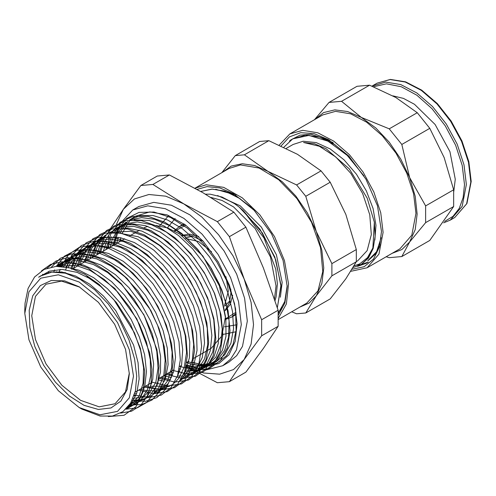 <?xml version="1.0" encoding="UTF-8"?>
<svg xmlns="http://www.w3.org/2000/svg" width="496" height="496" viewBox="0 0 496 496"><rect width="100%" height="100%" fill="white"/><g stroke="black" fill="none" stroke-linecap="round" stroke-linejoin="round"><path stroke-width="0.74" d="M205.443 194.209L210.211 194.209L222.022 197.024L234.335 203.527L239.146 207.03L243.282 210.645L263.99 237.993L275.745 269.229L277.382 283.898L276.092 296.918L275.038 300.663M274.474 298.952L276.024 285.95L270.481 257.046L255.149 228.482L233.604 206.937L222.047 200.465L210.874 197.439M24.8 309.454L25.029 303.205L28.105 288.436L34.571 276.929L44.119 269.409L56.104 266.333L69.911 267.964L84.587 274.139L99.02 284.301L92.293 279.725L77.041 272.366L62.36 269.433L49.451 271.126L38.651 277.252L40.263 276.148L51.807 272.143L65.367 273.184L79.992 279.186L94.668 289.738L108.351 304.091L120.088 321.247L129.047 339.996L134.608 359.023L136.716 376.16L135.383 390.904L130.653 403.093L122.859 411.668L112.406 416.082L100.037 416.051L81.815 409.076L79.149 407.538L99.95 414.774L117.583 411.351L129.363 397.792L133.505 376.16L129.363 349.754L117.583 322.592L99.95 298.809L79.149 282.026L58.354 274.79L40.722 278.219L28.935 291.772L24.8 313.404L28.935 339.81L40.722 366.972L58.354 390.755L79.149 407.538M278.138 312.548L281.895 308.134M251.311 207.433L238.061 197.346L224.62 191.078L211.885 189.069L200.669 191.45M277.345 307.811L281.009 285.095L274.858 257.102L259.978 229.276L239.146 207.024M278.144 312.995L278.746 312.734M278.138 312.511L282.23 307.52M253.462 209.603L239.773 198.543L225.761 191.537L212.418 189.119L200.688 191.462M277.314 307.718L280.953 286.229L275.708 259.774L262.409 233.008L243.282 210.645M235.898 195.139L227.317 192.101M280.339 297.259L282.137 282.422L276.396 254.739L261.38 227.18L240.262 205.865L217.564 195.536M86.874 276.632L100.824 286.57L113.888 299.764L134.484 332.897L140.672 350.666L143.604 367.809L143.071 383.228L139.165 395.957L127.398 408.431L125.835 409.188L137.287 407.805L146.773 402.417L153.791 393.316L157.951 381.015L159.018 366.147L156.928 349.537L143.809 314.638L121.241 283.706L107.799 271.851L93.843 263.277L80.098 258.484L67.264 257.697L56.029 260.995L46.965 268.187M57.3 266.29L76.018 265.441L90.018 270.394L104.203 279.422L117.695 291.989L129.729 307.303L139.531 324.434L146.531 342.259L150.307 359.724L150.666 375.732L147.566 389.261L141.248 399.516L134.453 404.711L127.77 407.123M56.073 266.34L58.23 264.827L66.817 261.206L79.453 260.623L93.329 264.48L107.607 272.583L121.408 284.357L133.92 299.131L144.386 315.946L152.154 333.771L156.804 351.515L158.026 368.057L155.787 382.36L146.556 397.501M141.521 401.004L130.07 404.017M58.379 266.278L64.976 260.567L82.944 256.066L96.633 258.85L110.943 265.924L124.992 276.886L137.969 291.047L149.054 307.526L157.592 325.258L163.066 343.201L165.18 360.201L163.785 375.205L159.018 387.314L153.475 393.911M148.571 397.277L140.721 399.931L132.215 400.204M59.067 272.087L59.216 271.74M61.907 266.464L71.722 256.308L74.691 254.677L86.496 251.819L99.956 253.456L114.254 259.532L128.501 269.601L141.862 283.092L153.537 299.119L162.793 316.708L169.117 334.781L172.093 352.191L171.591 367.865L167.617 380.823L160.481 390.259L155.632 393.564L158.825 391.89M135.65 396.006L134.056 395.678M64.071 272.881L64.207 272.397M66.123 267.071L70.017 260.121L78.473 252.061L81.586 250.096L69.409 264.672L68.25 267.536M70.891 268.237L75.783 257.325L83.08 249.283L85.219 247.795L95.17 243.877L106.683 243.524L120.776 247.442L135.259 255.614L149.284 267.586L162 282.553L172.62 299.627L180.55 317.738L185.268 335.749L186.546 352.563L184.264 367.114L178.641 378.498L174.177 383.172M169.75 386.124L158.894 389.168L143.89 387.128M76.985 266.315L80.123 257.35L91.971 243.548L97.706 240.758L110.131 238.991L124.019 241.763L138.539 248.949L152.824 260.053L165.986 274.418L177.258 291.121L185.938 309.163L191.53 327.366L193.676 344.639L192.299 359.916L188.003 371.293L181.059 379.62M151.733 383.699L150.505 383.309M83.595 262.496L92.082 245.012L98.723 239.295M164.356 381.312L158.168 379.824M90.198 258.689L91.016 255.558L96.745 243.437L105.462 235.03M110.682 232.444L130.578 231.26L144.999 236.313L159.625 245.582L173.55 258.509L185.969 274.276L196.106 291.933L203.354 310.316L207.285 328.346L207.688 344.881L204.532 358.881L198.047 369.508L190.929 374.976L194.804 372.942L205.338 363.004L210.316 350.684L211.842 335.333L209.758 317.899L204.222 299.516L195.517 281.275L184.196 264.337L170.934 249.767L156.513 238.421L141.831 231.08L127.751 228.141L117.8 229.071L109.101 232.748L104.78 236.059L98.022 244.962L93.75 256.637M171.523 377.642L163.761 375.658M96.825 254.857L99.863 245.563M117.124 228.296L120.912 227.094L133.92 226.443L148.205 230.367L162.917 238.669L177.153 250.778L190.067 265.98L200.88 283.309L208.921 301.68L213.751 320.001L215.047 337.082L212.772 351.869L207.055 363.444L198.307 371.107L183.65 374.418M178.69 373.965L178.12 373.872M173.302 372.769L170.376 371.833M103.428 251.05L106.646 241.199M123.665 224.136L137.305 221.886L151.398 224.7L166.141 231.948L180.625 243.214L194.017 257.777L205.468 274.753L214.297 293.031L219.976 311.538L222.196 329.09L220.794 344.596L215.909 357.126L205.046 367.548L197.098 370.258L185.138 370.165M180.501 369.117L179.316 368.77M110.05 247.225L112.232 239.655L117.825 229.505L125.711 222.27M130.107 219.988L141.639 217.614L154.616 219.288L169.341 225.5L184.028 235.836L197.811 249.711L209.864 266.209L219.437 284.338L225.99 302.975L229.096 320.949L228.613 337.137L224.552 350.536L217.223 360.325L212.108 363.828L194.711 366.829L186.36 365.087M116.672 243.4L118.296 237.299M119.933 233.052L125.035 224.638M125.525 224.049L127.931 221.526M129.654 220.032L135.154 216.318L130.535 219.951M236.102 330.417L235.619 308.903L229.481 285.343L218.296 262.024L203.149 241.23L185.523 224.986L167.14 214.88L149.786 211.891L135.154 216.318M129.555 220.949L122.084 233.473M120.757 237.745L119.914 241.527M187.68 361.844L203.986 364.765L216.386 361.572L224.756 354.702L230.863 343.368L233.542 328.73L232.587 311.655L228.079 293.235L220.249 274.623L209.572 256.934L196.683 241.31L182.385 228.718L167.518 219.945L152.997 215.518L140.511 215.599L129.735 219.734M126.406 222.171L124.341 224.093M123.436 225.06L118.166 232.779M116.275 237.038L113.981 244.956M180.904 365.757L181.356 365.918M185.901 367.282L196.484 368.534L205.97 366.804L209.194 365.372L216.926 359.203L222.518 350.126L225.978 336.22L225.866 319.666L222.152 301.506L215.078 282.912L205.028 264.994L192.634 248.868L178.641 235.581L163.872 225.891L149.253 220.478L134.094 219.852M119.586 226.467L114.123 232.426M111.457 236.821L107.241 248.843M178.839 371.076L179.775 371.299M184.518 372.112L201.996 369.154L206.51 366.153L213.999 356.655L218.246 343.536L218.941 327.558L216.058 309.752L209.734 291.233L200.353 273.11L188.468 256.55L174.815 242.575L160.202 232.066L145.526 225.655L131.676 223.783L119.462 226.523L115.977 228.402L110.93 232.432M109.69 233.734L102.821 245.036L100.496 252.743M167.394 373.556L172.552 375.044M177.487 375.887L182.534 376.086M182.931 376.067L186.409 375.72L194.798 372.936M160.636 377.456L170.543 379.688M183.873 378.696L187.748 376.662L196.509 369.098L202.232 357.647L204.538 342.959L203.292 325.99L198.53 307.799L190.545 289.484L179.794 272.217L166.954 257.071L152.768 244.987L138.13 236.697L116.262 232.568M102.226 237.088L91.853 248.031L87.017 260.524M157.66 382.447L158.119 382.559M180.408 380.513L187.544 375.013L193.961 364.424L197.067 350.449L196.621 333.957L192.665 316.02L185.386 297.705L175.274 280.178L162.886 264.535L148.992 251.714L134.435 242.563L120.075 237.609L106.807 237.212L95.424 241.36L86.583 249.897L80.873 262.13L80.271 264.418M150.592 386.235L168.547 386.223L173.216 384.313M183.632 374.461L185.541 370.996L189.398 357.765L189.776 341.843L186.608 324.217L180.091 305.945L170.599 288.213L158.72 272.099L145.136 258.621L130.715 248.601L116.3 242.705L102.759 241.242L88.468 245.762L81.499 251.869L73.544 268.299M140.393 389.143L146.413 390.637L156.86 390.941L166.017 388.101M176.973 377.32L181.573 364.932L182.733 349.587L180.383 332.32L174.611 314.173L165.794 296.292L154.436 279.8L141.236 265.676L126.982 254.87L112.53 247.994L98.766 245.532L86.527 247.603L81.586 250.096M134.769 393.365L136.474 393.818M158.819 391.883L168.218 383.526L173.55 371.907L175.522 357.225L173.96 340.368L168.975 322.388L160.834 304.42L150.046 287.568L137.231 272.893L123.2 261.299L108.779 253.537L94.841 250.04L84.072 250.635L74.704 254.429L71.715 256.593L63.699 266.668M61.368 271.951L61.225 272.354M133.052 398.331L150.381 396.298L151.627 395.684L159.793 388.907L165.379 378.715L168.107 364.696L167.363 348.316L163.141 330.559L155.725 312.567L145.52 295.449L133.157 280.24L119.393 267.939L105.028 259.259L90.948 254.801L78.027 254.801L67.828 258.776L59.762 266.315M56.494 271.653L56.358 271.932M130.981 402.535L144.429 399.46L150.319 395.194L157.027 385.311L160.537 372.037L160.574 356.165L157.151 338.7L150.449 320.738L140.87 303.372L128.972 287.711L115.506 274.716L101.265 265.217L87.104 259.768L73.91 258.763L62.428 262.229L56.786 266.302M128.675 406.001L137.237 403.248L148.54 391.728L152.768 379.192L153.611 363.897L150.964 346.766L145.012 328.891L136.071 311.376L124.701 295.294L111.581 281.691L97.476 271.349L83.272 264.976L69.837 262.942L55.998 266.34M126.43 408.592L131.899 405.964L139.878 397.916L144.851 386.204L146.456 371.51L144.621 354.776L139.407 337.051L131.136 319.412L120.292 302.975L107.558 288.777L93.663 277.692L79.472 270.388L68.789 267.666M126.697 408.32L131.087 403.924L136.741 393.012L139.134 378.987L138.068 362.681L133.629 345.16L115.785 310.75L103.466 296.038L89.807 284.196L75.652 276.03L61.882 272.019L50.716 272.161L40.988 275.708M168.77 215.506L159.638 225.835M222.406 334.552L235.953 331.787M99.02 284.307L116.393 302.51L130.634 324.582L140.374 348.316L144.702 371.374L143.195 391.456L136.071 406.59L124.043 415.264L108.32 416.578M41.397 270.934L50.623 264.449L61.87 261.764L74.561 262.973L88.071 268.051L114.818 288.467L136.815 318.847L149.718 353.009L151.894 369.328L151.032 383.997L147.188 396.261L140.585 405.499L131.545 411.203L120.578 413.118M42.371 274.951L42.768 274.22M48.267 272.781L48.999 271.275M51.615 266.898L60.295 258.348L71.461 253.915L84.481 253.828L98.642 258.112L113.138 266.482L127.174 278.479L150.759 310.384L159.011 328.457L164.226 346.586L166.154 363.723L164.66 378.882L159.886 391.201L152.08 399.943L141.732 404.643L129.425 404.972M53.729 271.975L54.56 269.88M56.277 266.327L64.437 256.203L75.442 250.412L88.654 249.314L103.249 252.948L118.364 261.101L133.077 273.24L146.5 288.635L157.821 306.299L166.358 325.153L171.604 344.013L173.247 361.714L171.207 377.152L165.621 389.366L156.86 397.594L145.464 401.307L132.172 400.284M59.241 272.106L60.053 269.402M61.157 266.395L68.634 254.535L79.397 247.237L92.733 244.962L107.781 247.864L123.541 255.738L138.992 268.038L153.097 283.941L164.957 302.362L173.78 322.065L179 341.719L180.277 359.984L177.568 375.652L171.039 387.63L161.175 395.138L148.633 397.625L134.292 394.959M64.951 273.079L65.044 272.571M65.652 269.694L71.629 255.316L81.425 245.514L94.383 241.031L109.566 242.147L125.903 248.787L142.222 260.45L157.368 276.278L170.246 295.114L179.961 315.574L185.808 336.152L187.407 355.359L184.636 371.764L177.748 384.183L167.233 391.673L153.903 393.712L138.725 390.11M71.753 269.334L76.899 253.816L86.13 242.86L98.76 237.243L113.888 237.392L130.386 243.282L147.052 254.448L162.657 270.06L176.074 288.926L186.291 309.628L192.603 330.603L194.525 350.269L191.964 367.145L185.107 379.948L174.518 387.711L160.983 389.844L145.557 386.161M78.566 265.397L83.7 249.798L92.919 238.75L105.58 233.077L120.739 233.194L137.287 239.072L154.008 250.269L169.675 265.918L183.129 284.853L193.39 305.623L199.702 326.666L201.624 346.394L199.026 363.308L192.126 376.123L181.474 383.885L167.871 385.962L152.377 382.224M85.393 261.46L90.495 245.774L99.715 234.639L112.394 228.923L127.59 228.991L144.187 234.875L160.964 246.078L176.681 261.783L190.185 280.767L200.477 301.611L206.801 322.716L208.717 342.507L206.088 359.451L199.156 372.304L188.437 380.035L174.778 382.094L159.222 378.274M92.225 257.517L97.297 241.726L106.528 230.541L119.214 224.744L134.453 224.806L151.1 230.665L167.933 241.912L183.706 257.647L197.253 276.7L207.564 297.606L213.912 318.792L215.803 338.625L213.162 355.632L206.162 368.472L195.393 376.21L181.666 378.212L166.048 374.331M99.039 253.58L104.098 237.714L113.311 226.43L126.027 220.59L141.298 220.602L158.001 226.467L174.883 237.72L190.718 253.506L204.302 272.62L214.663 293.595L221.005 314.842L222.909 334.75L220.218 351.782L213.187 364.653L202.349 372.366L188.561 374.331L172.875 370.394M105.877 249.637L110.899 233.678L120.119 222.326L132.847 216.423L148.161 216.405L164.908 222.27L181.852 233.535L197.73 249.376L211.37 268.541L221.743 289.59L228.117 310.899L230.001 330.863L227.286 347.932L220.212 360.828L209.318 368.522L195.467 370.462L179.719 366.439M112.697 245.694L117.589 229.859L126.579 218.494L139.016 212.4L154.027 212.046L170.506 217.409L187.277 228.123L203.131 243.35L216.907 261.981L227.633 282.621L234.521 303.744L237.1 323.776L235.197 341.242L228.966 354.82L218.903 363.525L205.759 366.662L190.526 364.039L186.787 362.545M236.102 330.41L233.12 344.212L226.523 355.713L216.87 363.134L204.569 365.986L190.526 364.039M129.363 373.773L125.544 349.376L114.657 324.285L98.369 302.306L79.155 286.8L64.579 280.885L51.255 280.463L40.337 285.591L32.761 295.808L29.183 310.248L29.903 327.658L34.869 346.549L43.648 365.279L55.484 382.249L69.353 395.994L84.072 405.325L98.369 409.442L111.005 407.991L120.9 401.097L127.205 389.354L129.363 373.773M108.562 241.323L108.779 247.957M108.574 235.036L108.562 236.697M108.562 236.995L108.556 238.985M169.359 174.952L202.963 192.77L233.833 212.176L217.372 221.675L183.762 203.856L152.898 184.45L169.359 174.952L157.313 176.024L140.858 185.529L123.368 209.25L108.618 231.39M233.833 212.176L245.873 227.156L263.364 267.902L278.107 310.242L261.652 319.74L244.162 278.988L229.412 236.654L217.372 221.675M229.412 236.654L245.873 227.156M152.898 184.45L140.858 185.529M186.124 366.271L217.372 382.738L229.412 381.66L244.162 359.519L261.652 335.798L278.107 326.294L263.364 348.434L245.873 372.155L229.412 381.66M278.107 310.242L278.107 326.294M261.652 335.798L261.652 319.74M116.504 224.254L123.368 209.25L134.447 198.97L148.893 194.513L165.714 196.18L183.762 203.856L201.81 217.019L218.631 234.775L233.077 255.911L244.162 278.988L251.125 302.436L253.506 324.651L251.125 344.119L244.162 359.519L233.492 369.557L219.654 374.151L203.521 373.023L186.13 366.234M114.272 237.466L114.316 236.877M186.273 365.564L205.952 369.954L222.679 365.744L228.718 362.254L236.629 355.694L242.501 346.394L247.343 321.092L244.602 298.201L236.629 274.121L224.099 250.92L208.097 230.603L189.993 214.923L171.362 205.22L153.791 202.337L138.806 206.516L132.761 210.006L120.131 223.51L114.396 244.714M120.807 237.758L120.441 241.223M193.204 362.44L205.561 365.936M79.856 287.215L61.547 281.083L46.029 284.189L35.445 296.366L31.732 315.791L35.445 339.512L46.029 363.909L61.864 385.268L80.544 400.346L99.231 406.844L115.066 403.769L125.513 391.883L129.363 372.961M193.936 358.236L211.172 348.285L221.749 336.102L225.469 316.677L219.449 286.087L202.876 256.091L179.843 234.087L167.648 227.893L156.017 225.494M147.789 226.362L144.274 227.608M224.558 305.307L228.327 291.22L225.903 276.613M211.563 251.776L198.642 241.564L186.043 238.595M225.153 310.124L229.45 302.758L230.931 292.721L230.77 289.001M203.273 241.372L192.206 235.991L182.168 235.674M198.784 236.542L189.677 234.093L181.728 235.364M225.203 310.657L230.274 304.414L232.705 295.3M175.144 218.457L167.437 227.813M224.589 326.814L236.549 324.818M222.679 365.744L230.584 359.185L236.462 349.885L241.298 324.582L238.564 301.692L230.584 277.611L218.054 254.411L202.052 234.093L183.954 218.414L165.317 208.711L147.746 205.821L132.761 210.006M224.694 306.23L230.051 300.65M192.82 236.164L185.306 238.018M235.774 195.064L215.704 189.286M197.079 189.429L206.962 186.651L219.858 187.928L233.697 193.818L254.157 210.329L271.504 233.728L283.092 260.45L287.165 286.428L284.865 303.013L278.163 315.512M278.151 313.429L284.754 301.5L287.159 285.615M361.305 264.486L368.46 258.013L373.178 248.415L375.174 236.251L374.331 222.214L367.226 198.226L349.333 168.869L326.194 148.8L314.514 143.784L303.54 142.445L319.356 146.233L335.792 157.003L350.833 173.439L362.644 193.521L369.768 214.787L371.324 234.627L367.133 250.604L357.709 260.76L356.32 261.559M354.057 265.875L359.513 263.99L367.455 257.691L372.88 248L374.331 222.214M367.741 260.772L376.594 251.739L381.17 237.696M363.94 175.869L347.188 155.341L327.955 141.155L308.915 135.389L292.721 138.88L283.892 147.207M353.096 267.542L360.772 264.802L368.125 258.05L372.88 248M333.145 142.594L324.266 138.874M374.877 240.095L375.974 225.333L373.054 208.45L366.358 190.917L356.413 174.226L344.05 159.842L330.293 148.974L316.287 142.6L303.192 141.248L293.167 144.429L286.322 148.378M368.249 260.474L375.305 254.163L380.01 244.826M349.531 156.86L334.831 144.634L319.709 137.144L305.449 135.073L292.615 138.942M291.716 311.798L296.639 313.801L305.778 312.982L316.281 295.883L331.898 275.826L356.308 261.733L345.805 278.839L330.187 298.89L305.778 312.982M268.807 140.703L297.488 154.306L321.048 170.86L296.639 184.952L267.964 171.349L244.398 154.795L268.807 140.703L259.675 141.515L235.265 155.608L221.768 172.701M330.187 182.23L345.805 214.415L356.308 249.55L331.898 263.643L316.281 231.458L305.778 196.323L330.187 182.23L321.048 170.86M356.308 249.55L356.308 261.733M222.295 172.397L231.21 166.086L242.228 163.754L254.715 165.546L267.964 171.349L282.404 181.883L295.858 196.087L307.415 212.995L316.281 231.458L321.854 250.213L323.758 267.983L321.854 283.563L316.281 295.883L309.12 303.031L300.012 307.012M331.898 275.826L331.898 263.643M305.778 196.323L296.639 184.952M244.398 154.795L235.265 155.608M278.169 319.622L306.819 303.081L318.023 290.861L322.803 271.585L320.552 247.715L311.562 222.313L296.986 198.642L278.684 179.726L259.011 167.995L240.486 164.951L229.102 168.466L194.897 188.213L206.218 184.735L223.677 187.376L242.29 197.842L259.91 214.917L274.53 236.66L284.462 260.567L288.579 283.898L286.397 303.986L278.169 318.513M281.139 145.929L289.435 136.89L300.681 132.68L314.024 133.622L328.451 139.643L348.738 156.017L365.936 179.211L377.425 205.704L381.461 231.452L379.434 247.039L373.513 259.098L364.151 266.705L352.061 269.285M329.809 140.449L310.98 134.261L299.931 135.191L290.712 140.008L289.472 141.1M357.579 266.321L366.339 263.258L368.199 262.068L361.057 264.628M361.045 264.635L357.145 264.994M366.761 263.01L358.137 266.098M453.797 191.512L455.26 179.254L449.909 151.671L435.135 124.515L414.47 104.284L403.453 98.382L392.869 95.827M369.557 85.163L395.864 97.507L417.248 112.691L389.261 128.855L361.324 117.447L341.57 101.32L369.557 85.163L357.008 86.279L329.015 102.443L314.495 119.697M429.796 128.309L444.18 157.616L453.642 189.763L425.655 205.921L409.64 177.556L401.81 144.466L429.796 128.309L417.248 112.691M314.681 119.592L323.603 112.623L334.825 109.883L347.659 111.519L361.324 117.447L375.763 127.98L389.217 142.185L400.774 159.092L409.64 177.556L415.214 196.311L417.117 214.086L415.214 229.66L409.64 241.98L425.655 222.654L453.642 206.497L429.796 240.417L401.81 256.581L409.64 241.98L401.89 249.525L391.939 253.406M386.13 256.761L389.261 257.703L401.81 256.581M425.655 222.654L425.655 205.921M401.81 144.466L389.261 128.855M341.57 101.32L329.015 102.443M453.642 189.763L453.642 206.497M350.815 271.318L367.077 267.759L399.95 248.781L411.792 235.154L415.952 213.41L413.602 193.744L406.745 173.054L395.982 153.121L382.23 135.662L366.674 122.183L350.666 113.851L335.569 111.371L322.691 114.967L289.825 133.945L279.229 145.068M367.077 267.759L378.925 254.132L383.079 232.388L380.73 212.722L373.872 192.026L363.109 172.1L349.358 154.64L333.808 141.162L317.793 132.829L302.696 130.349L289.825 133.945M226.573 319.077L231.613 317.118L236.164 313.354M184.878 224.521L179.341 226.579L174.325 230.845M236.046 312.213L225.432 318.841M174.759 231.074L185.802 225.19M443.61 222.84L450.281 220.1L462.173 206.417L466.352 184.586L463.989 164.833L457.107 144.051L446.295 124.031L432.481 106.504L416.869 92.969L400.787 84.599L385.628 82.107L372.012 86.124M373.587 86.757L386.396 83.818L401.233 86.726L416.857 95.232L431.948 108.624L445.241 125.779L455.626 145.26L462.229 165.422L464.492 184.586L463.171 197.52L459.277 208.295L452.991 216.386L444.633 221.39M372.694 85.715L377.158 83.142L390.092 79.534L405.251 82.02L421.327 90.39L436.945 103.924L450.759 121.458L461.571 141.472L468.453 162.254L470.816 182.007L466.637 203.837L454.745 217.527L450.281 220.1M24.8 313.404L24.8 309.113M127.398 408.431L130.039 407.042M134.453 404.717L137.237 403.254M197.991 371.268L201.996 369.154M205.053 367.548L209.194 365.366M212.108 363.835L216.392 361.578M58.224 264.821L60.946 263.109M64.976 260.567L67.828 258.769M71.722 256.314L74.704 254.436M85.219 247.802L88.462 245.756M91.971 243.548L95.344 241.422M98.716 239.289L102.219 237.082M139.413 230.274L129.865 235.78M124.732 238.75L72.676 268.801M65.844 272.744L65.174 273.135M188.784 361.206L186.812 362.347M181.462 365.434L179.688 366.457M174.115 369.675L158.336 378.789M152.08 382.397L135.073 392.218M236.27 314.433L231.613 317.118L225.413 319.331M183.997 223.894L179.341 226.579M293.229 138.582L292.714 138.874M377.158 83.142L390.34 79.422L405.635 81.859L421.755 90.167L437.367 103.621L451.162 121.061L461.956 141L468.838 161.721L471.2 181.468L466.947 203.534L454.745 217.527"/></g></svg>
